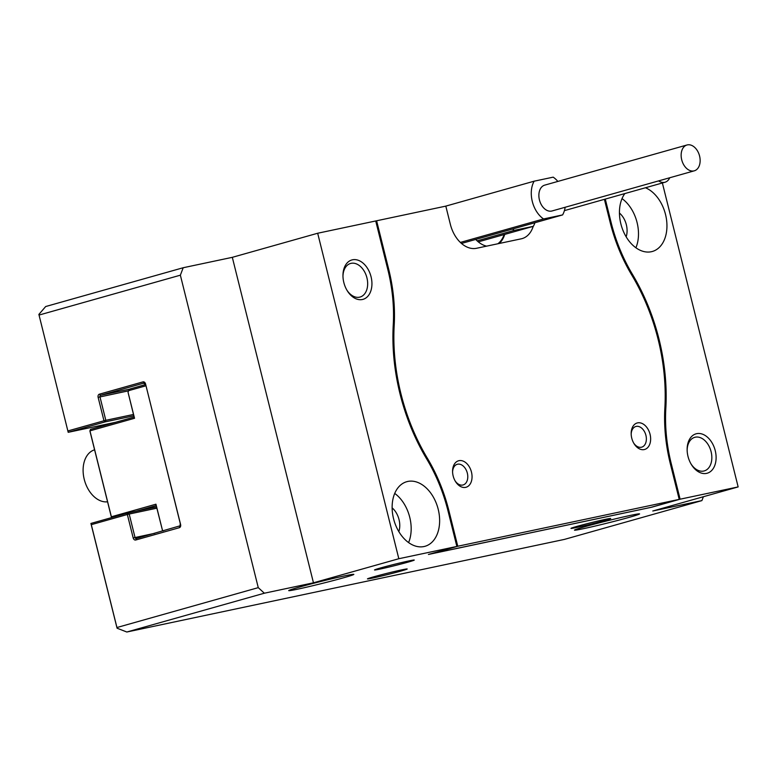<?xml version="1.0" encoding="UTF-8"?>
<svg xmlns="http://www.w3.org/2000/svg" width="777" height="777" viewBox="0 0 777 777"><rect width="100%" height="100%" fill="white"/><g stroke="black" fill="none" stroke-linecap="round" stroke-linejoin="round"><path stroke-width="1.17" d="M400.951 571.056A20.474 0.68 166 0 0 407.177 568.968A20.474 0.68 166 0 0 394.833 571.425A20.474 0.68 166 0 0 373.718 576.825A20.474 0.68 166 0 0 367.472 578.865A20.474 0.68 166 0 0 379.225 576.592A20.474 0.68 166 0 0 400.951 571.056M604.457 520.561A20.474 0.68 166 0 0 610.683 518.473A20.474 0.68 166 0 0 598.339 520.93A20.474 0.68 166 0 0 577.224 526.32A20.474 0.68 166 0 0 570.978 528.37A20.474 0.68 166 0 0 582.731 526.097A20.474 0.68 166 0 0 604.457 520.561M408.003 562.14A20.474 0.68 166 0 0 414.238 560.042A20.474 0.68 166 0 0 401.884 562.499A20.474 0.68 166 0 0 380.769 567.9A20.474 0.68 166 0 0 374.524 569.949A20.474 0.68 166 0 0 386.286 567.676A20.474 0.68 166 0 0 408.003 562.14M407.76 481.449A33.566 22.795 74.2 0 0 406.76 481.701A33.566 22.795 74.2 0 0 393.745 519.454A33.566 22.795 74.2 0 0 423.989 546.542A33.566 22.795 74.2 0 0 424.99 546.299A33.566 22.795 74.2 0 0 438.014 508.537A33.566 22.795 74.2 0 0 407.76 481.449M352.496 259.8A20.474 13.899 74.2 0 0 342.958 275.66A20.474 13.899 74.2 0 0 347.183 290.627A20.474 13.899 74.2 0 0 362.403 299.504A20.474 13.899 74.2 0 0 371.066 276.777A20.474 13.899 74.2 0 0 352.496 259.8M346.863 290.093A17.453 11.849 74.2 0 0 359.537 297.183A17.453 11.849 74.2 0 0 360.052 297.057A17.453 11.849 74.2 0 0 366.822 277.418A17.453 11.849 74.2 0 0 351.097 263.335A17.453 11.849 74.2 0 0 350.573 263.461A17.453 11.849 74.2 0 0 342.968 276.282M696.678 433.673A20.474 13.899 74.2 0 0 687.13 449.533A20.474 13.899 74.2 0 0 691.355 464.5A20.474 13.899 74.2 0 0 706.575 473.378A20.474 13.899 74.2 0 0 715.238 450.641A20.474 13.899 74.2 0 0 696.678 433.673M691.044 463.966A17.453 11.849 74.2 0 0 703.709 471.056A17.453 11.849 74.2 0 0 704.224 470.92A17.453 11.849 74.2 0 0 711.004 451.291A17.453 11.849 74.2 0 0 695.269 437.198A17.453 11.849 74.2 0 0 694.745 437.334A17.453 11.849 74.2 0 0 687.14 450.155M629.351 517.297A33.566 1.117 166 0 0 639.597 513.908A33.566 1.117 166 0 0 619.823 517.783A33.566 1.117 166 0 0 584.702 526.748A33.566 1.117 166 0 0 574.465 530.137A33.566 1.117 166 0 0 594.24 526.262A33.566 1.117 166 0 0 629.351 517.297M343.609 577.767A33.566 1.117 166 0 0 353.846 574.378A33.566 1.117 166 0 0 334.071 578.253A33.566 1.117 166 0 0 298.96 587.218A33.566 1.117 166 0 0 288.723 590.617A33.566 1.117 166 0 0 308.498 586.732A33.566 1.117 166 0 0 343.609 577.767M497.872 243.764A28.195 19.143 74.2 0 0 504.137 234.567M624.844 193.57A33.566 22.795 74.2 0 0 623.805 232.323A33.566 22.795 74.2 0 0 651.311 251.729A33.566 22.795 74.2 0 0 652.311 251.486A33.566 22.795 74.2 0 0 666.685 220.998A33.566 22.795 74.2 0 0 645.454 187.762M143.473 383.216L100.592 395.299A1.34 0.981 -101.9 0 0 99.971 396.872L105.808 420.308L133.498 414.452L128.03 392.239L134.528 418.279L89.947 430.856L111.373 516.783L155.944 504.205L162.442 530.235L163.257 530.905M162.442 530.235L156.867 508.187L129.186 514.044L135.023 537.48A1.34 0.981 -101.9 0 0 136.296 538.51L180.079 525.806L179.361 527.69L135.732 540.005A2.681 1.972 78.1 0 1 133.188 537.937L127.341 514.5L91.297 524.669L116.948 627.525L258.265 587.645L180.361 275.184L39.044 315.064L68.201 432.313L39.044 315.064M619.444 213.053A17.453 11.849 -105.8 0 1 626.155 236.82M635.907 247.785A33.566 22.795 74.2 0 0 622.027 198.611M475.718 239.433A28.195 19.143 74.2 0 0 486.635 246.144M610.178 222.484L611.052 222.232L605.283 199.097M611.052 222.232A134.246 91.162 74.2 0 0 632.371 274.213L631.429 274.475M664.83 408.644L665.821 408.362A167.813 113.957 74.2 0 0 632.371 274.213M665.821 408.362A134.246 91.162 74.2 0 0 671.26 463.704L670.376 463.947M38.85 314.452L45.678 306.536L183.197 267.735L232.313 257.333L317.676 233.246L398.824 558.721L456.866 546.445L428.418 554.467L651.65 507.226L680.108 499.193L671.26 463.704M680.108 499.193L738.15 486.917L662.373 182.983M392.123 507.867A17.453 11.849 -105.8 0 1 398.834 531.643M133.838 415.812L105.186 421.872L68.201 432.313L115.627 422.28M398.824 558.721L313.461 582.808L264.355 593.21L126.826 632.012L117.074 628.214L90.919 523.445L127.914 513.005L156.556 506.944M67.929 430.934L103.972 420.765L98.125 397.329A2.681 1.972 78.1 0 1 99.378 394.192L143.007 381.876A2.681 1.972 78.1 0 1 145.552 383.945L180.604 524.553A2.681 1.972 78.1 0 1 179.361 527.69M317.676 233.246L375.718 220.969L387.81 269.483A134.246 91.162 74.2 0 1 393.259 324.815A167.813 113.957 74.2 0 0 426.699 458.964A134.246 91.162 74.2 0 1 448.018 510.945L456.866 546.445M126.826 632.012L564.374 539.413L701.903 500.602L652.787 511.004L738.15 486.917M183.197 267.735L180.361 275.184M258.265 587.645L264.355 593.21M313.461 582.808L232.313 257.333M701.903 500.602L703.379 496.726M180.079 525.806L180.225 523.329L145.552 383.945M408.585 542.599A33.566 22.795 74.2 0 0 394.716 493.424M116.948 627.525L117.074 628.214M90.919 523.445L91.297 524.669M127.914 513.005L127.341 514.5L129.186 514.044L127.914 513.005M143.366 383.236L145.484 384.042M105.186 421.872L105.808 420.308L103.972 420.765L105.186 421.872M112.121 517.463L111.315 516.86L89.889 430.934L90.511 429.36L134.139 417.055L133.498 414.452M145.94 385.79L128.652 390.666L128.03 392.239M156.867 508.187L156.216 505.584L135.839 511.334M128.652 390.666L130.177 388.908L145.62 384.547M90.511 429.36L89.889 430.934M111.315 516.86L112.073 517.482M134.528 418.279L134.139 417.055M155.944 504.205L156.216 505.584M650.058 434.285A13.763 9.343 74.2 0 0 639.199 422.746A13.763 9.343 74.2 0 0 631.167 433.537A13.763 9.343 74.2 0 0 631.75 438.16A13.763 9.343 74.2 0 0 634.003 443.599A13.763 9.343 74.2 0 0 646.124 448.834A13.763 9.343 74.2 0 0 650.058 434.285M633.682 443.055A10.742 7.294 74.2 0 0 641.685 447.163A10.742 7.294 74.2 0 0 645.91 435.314A10.742 7.294 74.2 0 0 635.858 426.486A10.742 7.294 74.2 0 0 631.177 434.178M471.464 472.076A13.763 9.343 74.2 0 0 460.606 460.538A13.763 9.343 74.2 0 0 452.573 471.338A13.763 9.343 74.2 0 0 453.156 475.951A13.763 9.343 74.2 0 0 455.409 481.39A13.763 9.343 74.2 0 0 467.54 486.625A13.763 9.343 74.2 0 0 471.464 472.076M455.089 480.846A10.742 7.294 74.2 0 0 463.092 484.955A10.742 7.294 74.2 0 0 467.327 473.106A10.742 7.294 74.2 0 0 457.264 464.287A10.742 7.294 74.2 0 0 452.583 471.969M426.437 458.527L427.379 458.255A166.472 113.044 -105.8 0 1 400.951 393.803A166.472 113.044 -105.8 0 1 394.201 325.184L393.22 325.456M387.83 269.541L388.704 269.289L376.612 220.775L445.813 206.128L450.359 224.359A28.866 19.6 -105.8 0 0 476.534 248.281L521.182 238.83A28.866 19.6 -105.8 0 0 522.047 238.626A28.866 19.6 -105.8 0 0 533.207 226.36M388.704 269.289A135.596 92.074 -105.8 0 1 394.201 325.184M427.379 458.255A135.596 92.074 -105.8 0 1 448.912 510.761L448.038 511.004M604.409 199.339L610.159 222.426A135.596 92.074 -105.8 0 0 631.691 274.922A166.472 113.044 -105.8 0 1 664.869 407.993A135.596 92.074 -105.8 0 0 670.366 463.888L679.215 499.388L457.76 546.25L448.912 510.761M499.222 243.483A28.866 19.6 74.2 0 0 504.749 234.392M679.215 499.388L650.757 507.41L429.292 554.224M429.312 554.283L457.76 546.25M375.728 221.027L376.612 220.775M107.556 501.796A26.845 18.23 -105.8 0 1 85.489 483.401A26.845 18.23 -105.8 0 1 94.6 449.805M534.916 222.727A24.165 16.414 -105.8 0 1 533.323 226.33L514.277 230.361A24.165 16.414 -105.8 0 1 512.548 229.04M478.282 241.861L533.323 226.33M477.127 240.841L514.277 230.361M658.634 180.886A13.423 9.12 74.2 0 0 665.005 182.236A13.423 9.12 74.2 0 0 669.735 177.748M699.572 156.012A13.423 9.12 74.2 0 0 686.994 144.988A13.423 9.12 74.2 0 0 681.711 159.79A13.423 9.12 74.2 0 0 694.288 170.823A13.423 9.12 74.2 0 0 699.572 156.012M686.994 144.988L544.726 185.13A13.423 9.12 74.2 0 0 539.442 199.942A13.423 9.12 74.2 0 0 552.02 210.975L694.288 170.823M565.151 207.265A24.165 16.414 -105.8 0 1 562.606 214.918L543.56 218.949A24.165 16.414 -105.8 0 1 534.149 181.187L553.195 177.156A24.165 16.414 -105.8 0 1 557.857 181.429M461.47 243.454L562.606 214.918M445.619 206.167L534.149 181.187M460.353 242.424L543.56 218.949M99.378 394.192L100.592 395.299L130.031 389.073M128.594 390.812L98.125 397.329M133.188 537.937L154.778 533.294M136.296 538.51L135.732 540.005M144.551 383.284L143.007 381.876M665.005 182.236L564.413 210.625"/></g></svg>
